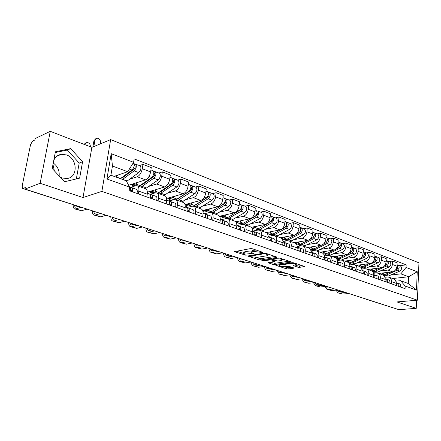 <?xml version="1.0" encoding="UTF-8"?>
<svg xmlns="http://www.w3.org/2000/svg" width="441" height="441" viewBox="0 0 441 441"><rect width="100%" height="100%" fill="white"/><g stroke="black" fill="none" stroke-linecap="round" stroke-linejoin="round"><path stroke-width="0.66" d="M262.577 252.55L262.544 252.219L252.362 248.774L250.488 248.603L234.347 251.657L246.155 255.317L243.542 253.889L244.535 253.095L245.841 252.869L254.27 253.95L251.684 252.506L252.721 251.69L254.055 251.458L262.577 252.55M53.747 160.48C55.224 156.957 57.765 154.901 61.365 154.322L66.442 154.923C77.787 158.512 78.178 177.74 66.85 178.528L62.142 177.988L60.268 177.161M54.375 170.843L52.97 164.532M297.813 267.207L299.566 267.367L304.494 266.485L293.943 262.847L292.157 262.682L275.846 265.284L286.402 268.823L288.122 268.977L293.469 268.227L293.822 267.996L293.497 267.819L289.153 266.375L284.748 266.601C282.201 266.755 280.349 266.447 279.175 265.675L280.09 265.063L290.608 263.509C293.193 263.343 295.073 263.652 296.247 264.435L293.138 265.57L297.813 267.207L297.923 265.984L302.498 265.741M83.007 197.54L91.882 147.355L50.263 131.341L40.131 183.285L83.007 197.54L101.877 191.388L417.418 300.205L396.944 301.931L416.243 308.347L398.846 309.659L24.999 189.079L25.297 187.574L23.026 188.45L85.945 208.736M40.131 183.285L24.999 189.079M276.639 257.439L276.992 257.186L276.634 256.987L265.68 253.283L263.839 253.112L247.633 256.017L258.928 259.81L260.708 259.97L276.639 257.439L276.683 257.004M261.822 260.609L278.238 257.979L280.052 258.145L290.636 261.728L290.613 262.163L290.972 261.915L290.636 261.728M290.613 262.163L274.638 264.55L272.891 264.391L268.051 262.726L275.107 261.27L271.739 260.074L269.947 259.909L263.305 260.951L261.811 260.697M53.262 162.999C57.666 166.323 59.623 170.639 59.138 175.953M50.263 131.341L35.137 138.562L34.85 140.006L32.573 141.087L30.534 144.648L22.171 186.036L22.524 188.445L23.026 188.45M91.882 147.355L110.658 139.615L418.95 262.836L417.418 300.205M416.243 308.347L416.58 300.271M396.266 308.827L365.947 299.163M130.503 187.397L135.795 185.716L137.427 185.815C138.706 186.631 139.169 188.417 138.81 191.168L138.38 193.941M128.656 185.281L145.53 179.851C148.055 178.66 149.747 176.02 150.601 171.94L142.283 168.754C141.407 172.872 139.709 175.535 137.195 176.747L129.665 179.244M142.283 168.754L142.961 164.361L139.577 165.54M146.825 196.934L147.239 194.189C147.581 191.455 147.107 189.68 145.817 188.858L145.321 188.682M150.601 171.94L151.263 167.58L142.961 164.361M149.957 194.409L155.359 192.811L157.018 192.932C158.33 193.753 158.821 195.517 158.495 198.218L158.099 200.942M158.931 172.993L162.354 171.874L161.726 176.191C160.888 180.237 159.201 182.839 156.665 184.002L149.047 186.35M166.202 203.819L166.588 201.118C166.896 198.433 166.395 196.68 165.072 195.854L164.57 195.672M147.349 192.177L164.664 186.978C167.216 185.837 168.897 183.263 169.713 179.25L170.331 174.967L162.354 171.874M168.909 201.074L174.151 199.63L175.838 199.762C177.172 200.589 177.695 202.331 177.398 204.993L177.028 207.667M177.53 180.149L180.986 179.096L180.397 183.34C179.603 187.309 177.927 189.85 175.364 190.964L167.679 193.186M151.869 193.842L152.018 192.86M184.812 210.429L185.17 207.777C185.457 205.137 184.922 203.4 183.577 202.573L183.065 202.391M166.599 198.456L183.059 193.831C185.628 192.734 187.298 190.22 188.081 186.278L188.649 182.061L180.986 179.096M187.067 207.513L192.215 206.179L193.924 206.333C195.286 207.16 195.837 208.885 195.567 211.498L195.22 214.128M195.413 187.034L198.897 186.036L198.351 190.209C197.59 194.112 195.925 196.592 193.345 197.662L185.6 199.756M169.493 200.914L169.724 199.26M202.706 216.785L203.042 214.177C203.295 211.581 202.739 209.866 201.366 209.04L200.848 208.847M185.016 204.563L200.749 200.418C203.329 199.371 204.993 196.906 205.743 193.037L206.272 188.891L198.897 186.036M204.437 213.736L209.602 212.485L211.327 212.656C212.711 213.483 213.279 215.186 213.036 217.755L212.716 220.34M212.623 193.654L216.134 192.711L215.627 196.818C214.899 200.655 213.24 203.081 210.649 204.106L202.854 206.085M186.537 207.309L186.791 205.429M219.921 222.898L220.23 220.335C220.461 217.777 219.883 216.084 218.488 215.258L217.964 215.065M202.656 210.5L217.777 206.757C220.373 205.754 222.027 203.345 222.738 199.541L223.229 195.462L216.134 192.711M221.139 219.734L226.338 218.554L228.08 218.736C229.48 219.568 230.075 221.25 229.855 223.78L229.557 226.321M229.199 200.038L232.727 199.145L232.258 203.18C231.564 206.95 229.915 209.326 227.313 210.307L219.475 212.182M203.103 212.507L203.246 211.377M236.492 228.785L236.778 226.261C236.993 223.747 236.393 222.077 234.981 221.244L234.447 221.051M219.563 216.266L234.177 212.865C236.784 211.9 238.427 209.547 239.11 205.804L239.568 201.791L232.727 199.145M237.236 225.516L242.462 224.403L244.215 224.601C245.637 225.428 246.249 227.093 246.05 229.579L245.775 232.082M245.168 206.184L248.718 205.335L248.283 209.315C247.616 213.02 245.979 215.346 243.366 216.288L235.5 218.058M252.461 234.458L252.726 231.972C252.914 229.496 252.296 227.848 250.868 227.016L250.328 226.817M235.781 221.867L249.986 218.753C252.599 217.826 254.231 215.522 254.887 211.84L255.311 207.893L248.718 205.335M252.776 231.095L258.007 230.042L259.777 230.252C261.21 231.078 261.844 232.721 261.662 235.174L261.408 237.633M260.576 212.115L264.137 211.311L263.729 215.225C263.095 218.874 261.469 221.15 258.85 222.055L250.957 223.73M267.852 239.926L268.1 237.479C268.271 235.042 267.632 233.41 266.193 232.578L265.647 232.385M251.331 227.308L265.234 224.43C267.852 223.543 269.479 221.283 270.101 217.661L270.493 213.775L264.137 211.311M268.139 236.404L273.007 235.483L274.787 235.698C276.237 236.53 276.882 238.151 276.722 240.565L276.485 242.991M275.438 217.832L279.01 217.071L278.635 220.93C278.023 224.519 276.408 226.746 273.789 227.617L265.873 229.199M282.703 245.196L282.935 242.793C283.083 240.395 282.433 238.779 280.978 237.947L280.432 237.749L294.164 235.207C296.787 234.38 298.386 232.214 298.959 228.708L299.296 224.932L293.37 222.639L293.022 226.431C292.438 229.965 290.834 232.153 288.21 232.991L280.283 234.485M266.221 232.594L279.952 229.915C282.576 229.055 284.186 226.845 284.781 223.278L285.145 219.453L279.01 217.071M282.951 241.547L287.488 240.731L289.274 240.962C290.735 241.795 291.396 243.393 291.253 245.769L291.038 248.156M289.792 223.361L293.37 222.639M297.041 250.29L297.251 247.919C297.383 245.56 296.716 243.961 295.255 243.134L294.704 242.936M297.245 246.519L301.479 245.808L303.265 246.045C304.737 246.872 305.415 248.459 305.288 250.797L305.084 253.145M303.662 228.697L307.245 228.014L306.925 231.751C306.363 235.229 304.77 237.374 302.146 238.179L294.208 239.595M310.888 255.207L311.081 252.875C311.197 250.549 310.519 248.972 309.047 248.145L308.496 247.941M294.125 242.726L307.895 240.323C310.525 239.529 312.112 237.401 312.663 233.945L312.972 230.23L307.245 228.014M311.048 251.337L314.995 250.709L316.792 250.957C318.27 251.783 318.959 253.349 318.849 255.659L318.661 257.968M317.068 233.857L320.651 233.206L320.353 236.894C319.819 240.317 318.237 242.418 315.613 243.195L307.675 244.535M300.734 245.709L297.217 246.304M324.273 259.964L324.449 257.66C324.554 255.372 323.859 253.812 322.377 252.985L321.825 252.787M307.394 247.544L321.175 245.268C323.799 244.501 325.375 242.418 325.905 239.016L326.191 235.356L320.651 233.206M324.383 256.006L328.071 255.449L329.874 255.708C331.356 256.53 332.056 258.079 331.963 260.35L331.792 262.632M330.039 238.846L333.622 238.234L333.346 241.861C332.834 245.235 331.263 247.296 328.639 248.046L320.706 249.319M313.755 250.427L310.966 250.879M337.211 264.556L337.376 262.29C337.464 260.036 336.764 258.492 335.276 257.671L334.719 257.467M320.238 252.208L334.024 250.053C336.643 249.314 338.208 247.269 338.716 243.917L338.98 240.306L333.622 238.234M337.271 260.532L340.722 260.041L342.525 260.3C344.019 261.127 344.724 262.654 344.642 264.898L344.487 267.141M342.585 243.68L346.168 243.096L345.92 246.673C345.424 249.997 343.864 252.02 341.246 252.743L333.313 253.944M326.362 254.997L324.218 255.322M349.735 269.004L349.884 266.772C349.961 264.545 349.25 263.023 347.756 262.202L347.199 261.998M332.679 256.728L346.455 254.683C349.079 253.972 350.628 251.965 351.113 248.663L351.356 245.102L346.168 243.096M349.746 264.92L352.971 264.484L354.773 264.754C356.273 265.57 356.99 267.086 356.923 269.291L356.775 271.507M354.74 248.355L358.318 247.803L358.086 251.331C357.612 254.606 356.069 256.59 353.45 257.285L345.529 258.426M338.578 259.429L337.012 259.65M361.857 273.31L361.995 271.11C362.061 268.916 361.339 267.411 359.839 266.59L359.283 266.392M344.73 261.105L358.5 259.165C361.113 258.481 362.656 256.508 363.125 253.255L363.345 249.749L358.318 247.803M361.818 269.17L364.834 268.784L366.642 269.06C368.141 269.875 368.863 271.375 368.808 273.552L368.676 275.735M366.515 252.886L370.087 252.362L369.878 255.841C369.42 259.065 367.888 261.017 365.275 261.689L357.37 262.77M350.413 263.718L349.371 263.861M373.599 277.483L373.725 275.311C373.775 273.15 373.053 271.656 371.548 270.846L370.991 270.642M356.416 265.35L370.17 263.514C372.777 262.847 374.304 260.912 374.756 257.709L374.955 254.248L370.087 252.362M373.51 273.299L376.333 272.957L378.141 273.238C379.64 274.048 380.374 275.531 380.329 277.676L380.208 279.831M377.926 257.279L381.493 256.783L381.305 260.212C380.864 263.393 379.343 265.311 376.735 265.956L368.841 266.981M361.896 267.88L361.306 267.957M384.982 281.523L385.098 279.385C385.136 277.251 384.403 275.774 382.898 274.964L382.336 274.76M367.75 269.462L381.482 267.726C384.083 267.086 385.599 265.184 386.029 262.02L386.217 258.608L381.493 256.783M384.839 277.301L387.485 276.998L389.287 277.284C390.792 278.095 391.525 279.561 391.498 281.678L391.387 283.8M388.995 261.541L392.556 261.066L392.38 264.451C391.955 267.588 390.445 269.468 387.848 270.096L379.971 271.066M396.012 285.443L396.117 283.331C396.145 281.226 395.406 279.77 393.901 278.96L393.344 278.756M378.747 273.459L392.451 271.81C395.042 271.193 396.553 269.324 396.966 266.204L397.132 262.842L392.556 261.066M114.131 176.389L127.692 171.709L112.444 166.009L110.906 175.215L126.236 180.799L129.66 187.133L129.103 190.644L405.075 288.662L405.196 286.038L400.522 280.68L408.283 283.508L408.587 276.75L400.847 273.855L390.776 275.03M129.66 187.133L106.926 178.974L111.187 153.677L133.601 162.321L127.692 171.709M400.847 273.855L406.051 267.439L406.167 264.859L134.147 158.892L133.601 162.321M406.051 267.439L417.252 271.761L416.491 290.095L405.196 286.038M101.877 191.388L110.658 139.615M82.588 161.742L70.698 148.611L55.412 151.765L52.209 168.517L64.557 181.758L79.645 178.131L82.588 161.742L79.204 163.071L67.357 150.039L55.268 152.536M392.711 278.53L408.587 276.75L417.252 271.761M395.82 281.193L400.522 280.68M399.733 265.669L406.167 264.859M106.926 178.974L110.906 175.215M111.187 153.677L112.444 166.009M408.283 283.508L416.491 290.095M76.337 178.925L79.204 163.071M67.357 150.039L70.698 148.611M256.166 250.058L254.192 250.168L254.055 251.458M251.734 252.048L251.822 251.227L252.858 250.4L254.192 250.168M251.695 252.081L245.984 251.596L245.841 252.869M243.592 253.437L243.68 252.621L244.678 251.822L245.984 251.596M236.404 251.1L243.564 253.459M255.615 257.428L260.835 258.724L275.041 256.447M249.705 255.482L250.053 255.598M265.449 253.84L264.165 253.724L249.986 256.221L251.607 256.811L257.362 257.335L266.91 255.774L267.996 254.959L265.449 253.84L265.515 253.228M288.998 261.171L274.76 263.321L274.638 264.55M270.146 262.219L274.76 263.321M272.676 259.093L272.191 258.933M281.518 260.471L282.461 259.81C281.231 258.994 279.313 258.674 276.689 258.85L272.957 259.435L272.621 259.683L272.979 259.876L277.78 261.05L281.518 260.471M295.244 265.08L297.923 265.984M283.651 266.673L288.232 267.77L291.821 267.263M277.951 264.793L279.219 265.212M92.853 146.952L93.966 140.662L95.895 138.612M100.267 143.898L100.52 142.449C100.509 139.775 99.302 138.358 96.899 138.193L94.936 140.255L93.823 146.55M120.79 178.335L122.725 177.618L134.13 169.146C135.216 167.894 135.448 166.797 134.836 165.866L134.389 165.844L134.687 163.98L139.946 165.684M121.639 177.706L122.256 177.927M122.526 179.448L134.141 170.854C136.407 168.247 136.897 165.97 135.619 164.019M126.578 181.433L138.744 172.585C141.004 170 141.489 167.729 140.199 165.783M120.349 178.655L131.958 170.028L133.805 169.388M134.152 165.755L135.056 166.103M115.707 176.968L118.48 174.89M129.367 169.052L131.958 170.028C134.218 167.415 134.709 165.132 133.436 163.181L133.188 163.082M133.904 163.677L134.687 163.98M84.044 144.339L85.78 142.906M90.333 146.759L90.35 146.666C90.344 144.036 89.148 142.647 86.761 142.498L84.793 144.626M129.483 186.797L129.615 186.857C130.514 187.53 130.657 188.908 130.062 190.981M74.182 205.098L75.179 207.105L78.36 206.449M131.087 189.542L131.308 191.427M130.916 189.481L130.404 189.398M131.457 190.495L130.249 190.308M130.089 187.337L131.826 187.651C132.724 188.324 132.873 189.696 132.278 191.769M136.203 189.222L136.467 189.321C137.371 189.994 137.526 191.361 136.936 193.423M81.012 207.303L75.802 208.913L74.546 208.858C73.548 208.295 73.09 206.939 73.178 204.778M87.059 209.095L81.568 210.754L74.942 208.984M133.64 185.148L132.002 185.672L133.562 186.234L135.205 185.716M132.002 185.672L132.173 184.586M140.481 185.446L142.245 184.762L153.727 176.571C154.813 175.353 155.039 174.283 154.4 173.352L153.948 173.33L154.223 171.494L159.311 173.137M141.274 184.884L141.765 185.06M140.988 187.105L153.766 178.258C156.031 175.722 156.5 173.484 155.171 171.543M145.381 188.704L158.181 179.922C160.447 177.403 160.91 175.176 159.57 173.241M152.189 177.001L153.87 176.455M153.843 173.285L154.631 173.589M138.898 186.35L151.665 177.464C153.931 174.923 154.4 172.679 153.077 170.739L152.818 170.639M131.765 184.277L132.294 184.658L135.712 184.04L138.298 182.177M153.556 171.235L154.223 171.494M152.106 191.841L150.447 192.337L151.958 192.882L153.617 192.386M150.447 192.337L150.618 191.196M159.427 192.265L161.004 191.631L172.552 183.71C173.638 182.524 173.853 181.471 173.197 180.545L172.751 180.512L173.434 180.782M160.138 191.78L160.524 191.918M159.758 193.924L172.613 185.369C174.879 182.899 175.325 180.7 173.958 178.776L172.437 178.495M163.986 195.462L176.858 186.967C179.123 184.514 179.564 182.326 178.186 180.402L177.921 180.303M171.428 183.809L172.933 183.351M157.746 193.197L170.595 184.603C172.861 182.127 173.307 179.928 171.946 177.999L171.681 177.899M150.739 191.162L151.28 191.537L154.747 190.975L157.343 189.178M172.773 180.275L172.993 178.71M169.857 198.296L168.214 198.753L169.664 199.277L171.345 198.814M168.214 198.753L168.324 197.97M177.679 198.814L190.655 190.567C191.741 189.415 191.945 188.379 191.267 187.464L190.936 187.397M178.285 198.411L178.566 198.516M177.811 200.484L190.733 192.204C192.998 189.801 193.423 187.64 192.017 185.727L190.584 185.474M181.885 201.961L194.817 193.742C197.077 191.355 197.502 189.206 196.085 187.293L195.815 187.188M189.839 190.407L191.179 190.027M170.149 198.378L173.809 199.723M175.876 199.779L188.792 191.471C191.058 189.062 191.488 186.896 190.082 184.983L189.812 184.878M168.991 197.783L169.542 198.158L173.048 197.645L175.656 195.909M190.92 186.526L191.041 185.65M149.245 193.908L149.516 194.007C150.436 194.679 150.607 196.036 150.023 198.075M93.371 211.129L94.435 213.284L97.924 212.601M150.91 196.62L151.164 198.478M150.739 196.554L150.353 196.493M151.302 197.513L150.227 197.336M149.984 194.453L151.638 194.768C152.558 195.446 152.729 196.796 152.151 198.83M155.822 196.273L156.097 196.372C157.024 197.044 157.2 198.395 156.627 200.418M100.647 213.477L95.096 215.07L93.812 215.004C92.759 214.414 92.274 213.02 92.362 210.804M106.226 215.274L100.653 216.845L94.22 215.131M168.352 200.771L168.627 200.87C169.57 201.548 169.757 202.882 169.195 204.883M111.871 217.099L112.984 219.232L116.534 218.598M169.95 203.417L170.232 205.247M170.353 204.249L169.405 204.089M169.09 201.289L170.661 201.603C171.604 202.281 171.797 203.615 171.235 205.605M174.669 203.042L174.945 203.141C175.893 203.819 176.091 205.148 175.535 207.132M119.318 219.497L113.684 221.007L112.378 220.919C111.292 220.329 110.785 218.945 110.845 216.768M124.687 221.233L119.037 222.711L112.791 221.051M186.708 207.369L186.99 207.468C187.949 208.146 188.158 209.464 187.612 211.421M129.709 222.848L130.872 224.971L134.466 224.386M188.246 209.949L188.55 211.757M188.66 210.732L187.827 210.583M187.447 207.86L188.946 208.169C189.911 208.847 190.121 210.164 189.575 212.121M192.783 209.547L193.064 209.651C194.034 210.329 194.244 211.641 193.704 213.587M137.305 225.301L131.605 226.724L130.271 226.624C129.163 226.035 128.629 224.662 128.662 222.512M142.487 226.972L136.765 228.372L130.701 226.762M187.045 204.492L185.336 204.938L186.73 205.445L188.423 205.004M185.336 204.938L185.402 204.459M195.275 205.104L208.069 197.171C209.15 196.047 209.348 195.027 208.654 194.112L208.422 194.046M195.198 206.796L208.163 198.781C210.423 196.438 210.837 194.316 209.392 192.414L208.047 192.188M199.117 208.218L212.093 200.264C214.354 197.932 214.756 195.821 213.306 193.919L213.031 193.814M207.513 196.796L208.698 196.477M187.739 204.756L191.984 206.239M193.307 206.123L206.294 198.075C208.56 195.727 208.968 193.599 207.529 191.697L207.253 191.592M186.565 204.155L187.122 204.53L190.666 204.062L193.274 202.386M208.334 192.888L208.406 192.326M202.926 211.294L204.894 210.974M212.275 211.134L224.833 203.527C225.919 202.43 226.101 201.427 225.395 200.523L225.252 200.468M211.939 212.876L224.949 205.115C227.203 202.827 227.595 200.743 226.117 198.852L224.855 198.654M215.721 214.249L228.73 206.542C230.99 204.271 231.376 202.187 229.893 200.302L229.618 200.197M224.491 202.97L225.538 202.711M204.685 210.897L207.876 212.055L211.46 211.641L223.152 204.431C225.406 202.143 225.798 200.054 224.326 198.163L224.05 198.053M203.488 210.296L204.056 210.671L207.634 210.247L210.247 208.621M203.692 210.451L202.733 210.688M225.081 199.117L225.125 198.759M204.365 213.709L204.652 213.813C205.627 214.486 205.853 215.787 205.319 217.711M146.925 228.405L148.126 230.505L151.765 229.965M205.842 216.228L206.173 218.014M206.267 216.972L205.539 216.834M205.098 214.183L206.531 214.486C207.513 215.164 207.739 216.465 207.209 218.383M210.208 215.809L210.495 215.914C211.482 216.586 211.708 217.882 211.184 219.794M154.653 230.897L148.887 232.242L147.542 232.131C146.406 231.536 145.85 230.18 145.855 228.058M159.653 232.506L153.87 233.835L147.972 232.269M221.36 219.816L221.647 219.916C222.639 220.594 222.881 221.878 222.363 223.763M163.545 233.763L164.785 235.847L168.462 235.351M222.6 222.214L223.129 224.039M223.212 222.975L222.584 222.859M222.088 220.263L223.46 220.572C224.458 221.244 224.695 222.529 224.182 224.414M226.988 221.834L227.275 221.939C228.278 222.617 228.521 223.89 228.008 225.77M171.395 236.293L165.573 237.567L164.206 237.445C163.054 236.85 162.475 235.505 162.459 233.416M176.218 237.853L170.386 239.105L164.647 237.589M228.758 216.9L240.99 209.646C242.07 208.576 242.247 207.59 241.525 206.691L241.464 206.664M225.29 218.234L225.985 218.637M234.981 221.244L228.08 218.736L241.117 211.211C243.371 208.984 243.741 206.934 242.241 205.054L241.045 204.878M231.729 220.065L244.766 212.59C247.015 210.374 247.384 208.328 245.874 206.454L245.593 206.349M240.825 208.946L241.751 208.725M221.013 216.818L224.067 217.92L227.672 217.545L239.386 210.561C241.635 208.323 242.01 206.267 240.51 204.392L240.229 204.282M219.805 216.211L220.379 216.586L223.984 216.206L226.597 214.629M219.899 216.939L220.754 216.74M255.345 216.255L256.563 215.55C257.632 214.524 257.809 213.554 257.092 212.656M240.874 223.896L242.192 224.458M243.653 224.397L256.706 217.093C258.955 214.921 259.308 212.898 257.781 211.035L256.656 210.881M247.175 225.676L260.223 218.422C262.467 216.255 262.825 214.249 261.287 212.386L261.006 212.281M256.557 214.723L257.368 214.541M236.767 222.523L239.684 223.581L243.311 223.245L255.036 216.465C257.279 214.282 257.643 212.259 256.116 210.396L255.835 210.285M236.084 222.27L239.75 221.95L242.368 220.423M270.697 221.746L271.59 221.244C272.615 220.307 272.808 219.375 272.169 218.438M255.923 229.364L260.014 229.331L271.744 222.771C273.982 220.643 274.33 218.659 272.775 216.807L271.717 216.674M262.086 231.09L275.14 224.05C277.378 221.939 277.72 219.954 276.16 218.113L275.879 218.003M271.717 220.313L272.428 220.164M257.583 226.018L254.964 227.495L251.993 228.041L254.76 229.044L258.404 228.747L270.135 222.159C272.373 220.031 272.72 218.041 271.165 216.189L270.884 216.079M285.421 227.115L286.093 226.746C287.08 225.891 287.289 224.987 286.722 224.039M270.454 234.645L274.539 234.623L286.264 228.245C288.497 226.172 288.822 224.215 287.251 222.38L286.242 222.253M276.496 236.321L289.544 229.485C291.771 227.418 292.096 225.472 290.52 223.637L290.233 223.526M286.341 225.72L286.959 225.599M267.329 233.603L269.319 234.325L272.979 234.055L284.704 227.661C286.937 225.577 287.267 223.62 285.696 221.784L285.415 221.674M267.218 233.449L269.66 232.848L272.273 231.415M299.604 232.324L300.922 231.045L300.779 229.452M284.5 239.744L288.574 239.739L300.288 233.537C302.509 231.508 302.824 229.585 301.236 227.76L300.26 227.622M290.421 241.376L303.458 234.733C305.679 232.716 305.988 230.797 304.395 228.978L304.108 228.868M300.453 230.957L300.988 230.852M282.13 238.967L283.398 239.424L287.063 239.187L298.783 232.969C301.005 230.935 301.324 229.006 299.737 227.187L299.445 227.076M281.838 238.603L286.463 236.63M313.297 237.374L314.361 234.695M298.088 244.678L302.14 244.683L313.843 238.653C316.054 236.668 316.357 234.772 314.753 232.964L313.81 232.815M303.882 246.271L316.908 239.81C319.119 237.831 319.416 235.946 317.807 234.138L317.52 234.028M314.091 236.023L314.543 235.941M296.418 244.143L300.685 244.149L308.253 240.24M295.889 243.559L300.183 241.668M309.803 239.435L312.388 238.101C314.604 236.111 314.907 234.215 313.303 232.407L313.011 232.297M326.522 242.269L327.492 239.772M311.236 249.452L315.271 249.468L326.952 243.597C329.151 241.657 329.444 239.788 327.823 237.997L326.913 237.837M312.25 249.887L314.648 250.764M316.914 251.001L329.912 244.716C332.117 242.782 332.404 240.924 330.778 239.132L330.491 239.022M327.266 240.929L327.646 240.869M310.221 249.154L313.86 248.95L321.175 245.268L315.613 243.195M309.395 248.344L313.452 246.541M323.413 244.138L325.546 243.068C327.746 241.117 328.038 239.248 326.423 237.456L326.131 237.346M339.305 247.015L340.198 244.689M323.959 254.071L327.977 254.099L339.636 248.382C341.825 246.48 342.106 244.639 340.474 242.864L339.587 242.699M324.956 254.49L327.724 255.504M329.559 255.576L342.503 249.463C344.691 247.572 344.972 245.742 343.335 243.967L343.043 243.851M340.011 245.687L340.325 245.637M323.562 253.988L326.616 253.597L333.743 250.097M316.792 250.957L322.377 252.985L326.296 251.26M336.477 248.752L338.275 247.87C340.463 245.962 340.744 244.121 339.112 242.341L338.837 242.236L339.112 242.341M237.727 225.693L238.019 225.798C239.028 226.476 239.276 227.738 238.774 229.596M179.597 238.939L180.871 241.006L184.586 240.549M239.099 228.102L239.463 229.838M239.529 228.763L238.994 228.659M238.449 226.128L239.766 226.426C240.775 227.098 241.029 228.366 240.527 230.219M243.151 227.644L243.443 227.749C244.452 228.421 244.711 229.684 244.215 231.525M187.557 241.508L181.692 242.71L180.308 242.583C179.14 241.982 178.533 240.648 178.5 238.587M192.215 243.013L186.339 244.198L180.755 242.721M253.498 231.36L253.796 231.464C254.815 232.142 255.08 233.388 254.589 235.213M195.12 243.945L196.421 245.995L200.164 245.576M254.843 233.73L255.207 235.433M255.256 234.342L254.804 234.254M254.214 231.779L255.477 232.071C256.502 232.743 256.767 233.995 256.282 235.814M258.729 233.239L259.027 233.344C260.052 234.017 260.317 235.262 259.832 237.076M203.174 246.547L197.265 247.682L195.87 247.544C194.679 246.938 194.062 245.62 194.007 243.586M207.678 247.996L201.757 249.115L196.317 247.688M199.597 245.389L199.657 245.676M268.712 236.828L269.01 236.933C270.041 237.605 270.322 238.835 269.842 240.632M210.131 248.79L211.465 250.819L215.23 250.433M270.085 239.193L270.394 240.825M270.427 239.728L270.057 239.656M269.423 237.23L270.636 237.517C271.667 238.19 271.948 239.419 271.474 241.21M273.762 238.636L274.059 238.746C275.096 239.419 275.371 240.643 274.903 242.429M218.267 251.414L212.325 252.489L210.919 252.34C209.718 251.739 209.078 250.433 209.006 248.426M222.622 252.82L216.674 253.878L211.371 252.489M214.464 250.185L214.547 250.56M283.398 242.098L283.695 242.208C284.737 242.875 285.024 244.094 284.561 245.858M224.656 253.476L226.013 255.488L229.805 255.135M284.792 244.474L285.046 246.028M285.068 244.926L284.77 244.865M284.098 242.489L285.266 242.77C286.308 243.443 286.595 244.656 286.132 246.414M288.271 243.851L288.568 243.956C289.616 244.628 289.902 245.841 289.445 247.594M232.87 256.122L226.9 257.142L225.478 256.982C224.265 256.381 223.609 255.085 223.521 253.106M237.082 257.483L231.106 258.487L225.935 257.131M228.851 254.826L228.967 255.278M297.576 247.192L297.879 247.302C298.926 247.969 299.224 249.171 298.772 250.907M238.719 258.013L240.102 260.008L243.912 259.683M298.992 249.584L299.196 251.056M298.27 247.572L299.395 247.848C300.442 248.515 300.74 249.711 300.288 251.442M302.283 248.884L302.587 248.994C303.634 249.661 303.937 250.857 303.491 252.583M246.999 260.681L241.006 261.645L239.573 261.48C238.349 260.874 237.682 259.595 237.572 257.638M251.078 261.998L245.08 262.946L240.036 261.629M242.782 259.319L242.93 259.843M311.28 252.114L311.583 252.224C312.636 252.891 312.945 254.077 312.498 255.78M252.346 262.406L253.746 264.385L257.572 264.087M312.713 254.529L312.873 255.912M311.963 252.478L313.044 252.748C314.102 253.415 314.411 254.6 313.97 256.304M315.828 253.751L316.131 253.856C317.189 254.523 317.498 255.703 317.062 257.401M260.681 265.096L254.666 266.006L253.228 265.835C251.993 265.228 251.315 263.961 251.188 262.031M264.633 266.37L258.613 267.268L253.696 265.984M256.282 263.674L256.458 264.258M324.526 256.871L324.83 256.982C325.888 257.643 326.202 258.817 325.772 260.493M265.548 266.662L266.97 268.624L270.807 268.36M325.976 259.319L326.092 260.609M325.199 257.224L326.246 257.494C327.305 258.156 327.624 259.325 327.194 261M328.925 258.454L329.229 258.564C330.292 259.225 330.612 260.394 330.182 262.059M273.938 269.368L267.908 270.234L266.463 270.052C265.245 269.468 264.556 268.249 264.391 266.403M277.769 270.603L271.733 271.452L266.932 270.201M269.363 267.896L269.572 268.536M337.641 261.585L337.641 261.585C338.71 262.246 339.03 263.404 338.611 265.058M278.354 270.791L279.792 272.736L283.64 272.499M338.804 263.961L338.881 265.151M338.004 261.822L339.013 262.081C340.083 262.737 340.402 263.894 339.983 265.543M341.599 263.007L341.902 263.117C342.971 263.773 343.296 264.925 342.877 266.568M286.788 273.514L280.741 274.33L279.291 274.142L277.207 270.686M290.498 274.71L284.451 275.515L279.765 274.296M282.053 271.987L282.295 272.681M351.675 251.618L352.497 249.463M336.439 258.63L340.287 258.58L351.912 253.018C354.095 251.155 354.366 249.341 352.717 247.577L351.863 247.407M337.266 258.95L340.584 260.058M341.654 260.036L354.691 254.066C356.868 252.213 357.138 250.405 355.49 248.641L355.198 248.531M336.384 258.558L338.964 258.101L345.92 254.76M334.829 257.505L338.732 255.83M349.085 253.244L350.595 252.517C352.778 250.653 353.048 248.834 351.405 247.07L351.229 246.999M350.049 266.044L350.049 266.044C351.119 266.7 351.444 267.841 351.036 269.468M290.773 274.798L292.234 276.728L296.082 276.513M351.218 268.464L351.257 269.545M350.397 266.265L351.372 266.518C352.447 267.174 352.772 268.315 352.365 269.942M353.864 267.411L354.173 267.522C355.242 268.178 355.573 269.319 355.165 270.934M299.246 277.532L293.193 278.304L291.738 278.111L289.638 274.826M302.846 278.695L296.793 279.451L292.212 278.265M294.368 275.956L294.638 276.7M363.649 256.078L364.409 254.099M348.969 263.211L352.216 262.93L363.808 257.505C365.975 255.681 366.234 253.895 364.58 252.142L363.748 251.971M349.195 263.277L351.229 264.01L354.917 263.911L366.499 258.52C368.665 256.701 368.924 254.92 367.265 253.178L366.973 253.062M348.737 262.935L350.931 262.461L357.723 259.275M346.885 261.888L350.777 260.251M361.256 257.616L362.53 257.02C364.701 255.19 364.961 253.404 363.307 251.651L363.307 251.651M362.055 270.355L362.055 270.355C363.13 271.011 363.467 272.141 363.064 273.74M302.829 278.695L304.301 280.597L308.16 280.404M363.241 272.836L363.246 273.806M362.397 270.57L363.345 270.818C364.415 271.474 364.751 272.599 364.354 274.197M365.749 271.684L366.052 271.794C367.127 272.444 367.463 273.569 367.066 275.162M311.335 281.43L305.271 282.157L303.816 281.964L301.71 278.833M314.83 282.56L308.766 283.276L304.29 282.113M306.319 279.815L306.622 280.597M375.263 260.388L375.947 258.597M361.003 267.522L363.781 267.141L375.335 261.849C377.49 260.063 377.739 258.305 376.079 256.568L375.269 256.392M361.041 267.571L362.711 268.172L366.399 268.095L377.943 262.836C380.098 261.055 380.346 259.302 378.681 257.572L378.389 257.456M360.65 267.147L362.535 266.689L369.167 263.646M358.572 266.132L362.452 264.539M373.031 261.871L374.095 261.386C376.25 259.6 376.504 257.836 374.85 256.094M373.725 274.55C374.778 275.212 375.109 276.325 374.718 277.88M314.571 282.587L316.021 284.357L319.885 284.186M374.883 277.086L374.861 277.929M374.029 274.743L374.944 274.986C376.019 275.636 376.36 276.75 375.969 278.321M377.264 275.818L377.568 275.928C378.643 276.579 378.984 277.687 378.599 279.258M323.066 285.217L317.002 285.906L315.541 285.702L313.435 282.72M326.456 286.308L320.398 286.986L316.021 285.856M317.922 283.557L318.259 284.373M386.525 264.556L387.132 262.979M372.612 271.65L374.993 271.226L386.509 266.066C388.653 264.313 388.89 262.577 387.226 260.857L386.437 260.681M372.755 271.816L373.852 272.213L377.535 272.152L389.039 267.026C391.184 265.278 391.421 263.547 389.75 261.833L389.458 261.717M372.154 271.215L380.269 267.88M369.905 270.245L373.775 268.701M384.431 266.006L385.307 265.614C387.413 263.927 387.683 262.202 386.118 260.444M385.092 278.651C386.084 279.329 386.393 280.415 386.018 281.893M325.976 286.363L327.404 288.006L331.268 287.863M386.162 281.22L386.118 281.926M385.302 278.784L386.184 279.026C387.264 279.671 387.611 280.768 387.226 282.323M388.427 279.831L388.73 279.936C389.811 280.586 390.158 281.683 389.778 283.227M334.454 288.888L328.396 289.539L326.93 289.335L324.83 286.49M337.751 289.952L331.693 290.591L327.409 289.489M329.195 287.19L329.559 288.045M397.462 268.58L397.429 266.353M383.824 275.614L385.875 275.19L397.347 270.157C399.48 268.437 399.711 266.728 398.041 265.019L397.275 264.837M384.105 275.928L388.345 276.088L399.805 271.083C401.933 269.374 402.164 267.665 400.489 265.962L400.196 265.851M383.257 275.167L391.04 271.981M380.908 274.241L384.756 272.736M395.478 270.03L396.183 269.716C398.245 268.122 398.532 266.436 397.043 264.666M396.112 282.626L396.972 285.785M337.067 290.024L338.468 291.556L342.332 291.429M397.093 285.261L397.038 285.807M396.227 282.709L397.087 282.94C398.168 283.585 398.521 284.671 398.146 286.198M399.254 283.717L399.557 283.828C400.637 284.473 400.99 285.553 400.615 287.08M345.524 292.46L339.465 293.072L337.999 292.863L335.91 290.145M348.726 293.491L342.668 294.097L338.479 293.017M340.154 290.729L340.551 291.611M386.029 262.02L381.305 260.212M374.756 257.709L369.878 255.841M363.125 253.255L358.086 251.331M351.113 248.663L345.92 246.673M338.716 243.917L333.346 241.861M325.905 239.016L320.353 236.894M312.663 233.945L306.925 231.751M298.959 228.708L293.022 226.431M284.781 223.278L278.635 220.93M270.101 217.661L263.729 215.225M254.887 211.84L248.283 209.315M239.11 205.804L232.258 203.18M222.738 199.541L215.627 196.818M205.743 193.037L198.351 190.209M188.081 186.278L180.397 183.34M169.713 179.25L161.726 176.191M396.966 266.204L392.38 264.451M392.451 271.81L387.848 270.096M381.482 267.726L376.735 265.956M385.098 279.385L380.329 277.676M370.17 263.514L365.275 261.689M373.725 275.311L368.808 273.552M358.5 259.165L353.45 257.285M361.995 271.11L356.923 269.291M346.455 254.683L341.246 252.743M349.884 266.772L344.642 264.898M334.024 250.053L328.639 248.046M337.376 262.29L331.963 260.35M324.449 257.66L318.849 255.659M307.895 240.323L302.146 238.179M311.081 252.875L305.288 250.797M294.164 235.207L288.21 232.991M297.251 247.919L291.253 245.769M279.952 229.915L273.789 227.617M282.935 242.793L276.722 240.565M265.234 224.43L258.85 222.055M268.1 237.479L261.662 235.174M249.986 218.753L243.366 216.288M252.726 231.972L246.05 229.579M234.177 212.865L227.313 210.307M236.778 226.261L229.855 223.78M217.777 206.757L210.649 204.106M220.23 220.335L213.036 217.755M200.749 200.418L193.345 197.662M203.042 214.177L195.567 211.498M183.059 193.831L175.364 190.964M185.17 207.777L177.398 204.993M164.664 186.978L156.665 184.002M166.588 201.118L158.495 198.218M145.53 179.851L137.195 176.747M147.239 194.189L138.81 191.168M396.117 283.331L391.498 281.678M85.741 208.67L22.684 188.5M366.383 299.185L396.25 308.827M366.25 299.141L365.225 298.811M260.041 251.37L259.975 251.993M252.858 250.4L252.721 251.69M253.057 253.233L252.996 253.834M251.778 252.61L251.69 253.399M244.678 251.822L244.535 253.095M244.959 254.622L244.893 255.201M234.81 251.381L234.755 251.877M261.348 251.811L261.281 252.434M260.835 258.724L260.708 259.97M259.06 258.564L258.928 259.81M248.068 255.758L248.018 256.227M264.231 253.079L264.165 253.724M250.279 255.383L250.207 256.05M266.871 253.685L266.811 254.297M273.012 263.161L272.891 264.391M268.448 262.478L268.409 262.919M274.809 260.488L274.754 261.078M271.843 258.988L271.739 260.074M270.013 259.275L269.947 259.909M263.371 260.322L263.305 260.951M276.755 258.211L276.689 258.85M273.023 258.801L272.957 259.435M293.508 265.333L293.469 265.752M290.663 262.902L290.608 263.509M280.145 264.468L280.09 265.063M293.508 267.819L293.469 268.227M288.232 267.77L288.122 268.977M286.512 267.615L286.402 268.823M276.231 265.047L276.187 265.471M304.158 266.303L304.119 266.728M299.671 266.144L299.566 267.367M94.936 140.255L93.966 140.662M122.725 179.311L127.306 180.975M134.141 170.854L138.744 172.585M115.906 176.824L120.547 178.517M81.568 210.754L75.802 208.913M142.267 186.427L146.666 188.031M153.766 178.258L158.181 179.922M135.712 184.04L140.172 185.667M149.019 176.466L151.665 177.464M161.048 193.274L165.276 194.812M172.613 185.369L176.858 186.967M154.747 190.975L159.036 192.541M168.164 183.688L170.595 184.603M190.925 187.475L191.51 187.695M179.112 199.856L183.18 201.339M190.733 192.204L194.817 193.742M173.048 197.645L177.177 199.15M186.565 190.628L188.792 191.471M100.653 216.845L95.096 215.07M119.037 222.711L113.684 221.007M136.765 228.372L131.605 226.724M208.411 194.161L208.902 194.349M196.499 206.19L200.423 207.617M208.163 198.781L212.093 200.264M190.666 204.062L194.635 205.512M204.255 197.303L206.294 198.075M225.241 200.6L225.643 200.754M213.251 212.292L217.033 213.67M224.949 205.115L228.73 206.542M207.634 210.247L211.46 211.641M221.283 203.731L223.152 204.431M153.87 233.835L148.887 232.242M170.386 239.105L165.573 237.567M241.459 206.801L241.778 206.923M229.403 218.179L233.046 219.508M241.117 211.211L244.766 212.59M223.984 216.206L227.672 217.545M237.682 209.916L239.386 210.561M244.981 223.852L248.498 225.136M256.706 217.093L260.223 218.422M239.75 221.95L243.311 223.245M253.487 215.881L255.036 216.465M260.014 229.331L263.409 230.571M271.744 222.771L275.14 224.05M254.964 227.495L258.404 228.747M268.729 221.63L270.135 222.159M274.539 234.623L277.819 235.819M286.264 228.245L289.544 229.485M269.66 232.848L272.979 234.055M283.436 227.181L284.704 227.661M288.574 239.739L291.744 240.891M300.288 233.537L303.458 234.733M283.855 238.019L287.063 239.187M297.642 232.539L298.783 232.969M302.14 244.683L305.211 245.802M313.843 238.653L316.908 239.81M297.581 243.019L300.685 244.149M311.363 237.716L312.388 238.101M315.271 249.468L318.242 250.549M326.952 243.597L329.912 244.716M310.861 247.859L313.86 248.95M324.631 242.721L325.546 243.068M327.977 254.099L330.855 255.146M339.636 248.382L342.503 249.463M323.705 252.539L326.616 253.597M337.464 247.566L338.275 247.87M186.339 244.198L181.692 242.71M201.757 249.115L197.265 247.682M216.674 253.878L212.325 252.489M231.106 258.487L226.9 257.142M245.08 262.946L241.006 261.645M258.613 267.268L254.666 266.006M271.733 271.452L267.908 270.234M284.451 275.515L280.741 274.33M340.287 258.58L343.076 259.595M351.912 253.018L354.691 254.066M336.152 257.075L338.964 258.101M349.884 252.252L350.595 252.517M296.793 279.451L293.193 278.304M352.216 262.93L354.917 263.911M363.808 257.505L366.499 258.52M348.203 261.463L350.931 262.461M361.912 256.789L362.53 257.02M308.766 283.276L305.271 282.157M363.781 267.141L366.399 268.095M375.335 261.849L377.943 262.836M359.889 265.725L362.535 266.689M373.566 261.188L374.095 261.386M320.398 286.986L317.002 285.906M374.993 271.226L377.535 272.152M386.509 266.066L389.039 267.026M371.223 269.853L373.786 270.785M384.861 265.449L385.307 265.614M331.693 290.591L328.396 289.539M385.875 275.19L388.345 276.088M397.347 270.157L399.805 271.083M382.215 273.855L384.706 274.765M395.814 269.578L396.183 269.716M342.668 294.097L339.465 293.072M61.365 154.322L56.806 156.252M393.901 278.96L389.287 277.284M145.817 188.858L137.427 185.815M165.072 195.854L157.018 192.932M183.577 202.573L175.838 199.762M201.366 209.04L193.924 206.333M218.488 215.258L211.327 212.656M250.868 227.016L244.215 224.601M266.193 232.578L259.777 230.252M280.978 237.947L274.787 235.698M295.255 243.134L289.274 240.962M309.047 248.145L303.265 246.045M335.276 257.671L329.874 255.708M347.756 262.202L342.525 260.3M359.839 266.59L354.773 264.754M371.548 270.846L366.642 269.06M382.898 274.964L378.141 273.238M85.334 208.698L86.243 208.83M250.075 255.422L249.997 256.122M268.084 254.093L267.996 254.959M275.173 260.609L275.107 261.27M282.538 258.983L282.461 259.81M272.698 258.85L272.632 259.551M296.313 263.646L296.247 264.435M279.28 264.594L279.208 265.361M133.132 163.065L133.436 163.181M136.467 189.321L131.826 187.651M75.477 207.204L75.179 207.105M132.879 184.873L135.486 185.815M150.91 169.906L153.077 170.739M173.958 178.776L178.186 180.402M151.875 191.758L155.045 192.904M170 177.254L171.946 177.999M192.017 185.727L196.085 187.293M188.346 184.316L190.082 184.983M149.516 194.007L147.344 193.224M156.097 196.372L151.638 194.768M94.738 213.378L94.435 213.284M168.627 200.87L166.681 200.17M174.945 203.141L170.661 201.603M113.293 219.331L112.984 219.232M186.99 207.468L185.253 206.846M193.064 209.651L188.946 208.169M131.186 225.07L130.872 224.971M209.392 192.414L213.306 193.919M205.991 191.102L207.529 191.697M226.117 198.852L229.893 200.302M222.97 197.64L224.326 198.163M204.652 213.813L203.114 213.262M210.495 215.914L206.531 214.486M148.446 230.61L148.126 230.505M221.647 219.916L220.296 219.431M227.275 221.939L223.46 220.572M165.11 235.952L164.785 235.847M242.241 205.054L245.874 206.454M239.32 203.935L240.51 204.392M257.781 211.035L261.287 212.386M255.085 209.999L256.116 210.396M257.02 229.866L257.682 230.108M272.775 216.807L276.16 218.113M270.283 215.847L271.165 216.189M271.529 235.125L272.681 235.544M287.251 222.38L290.52 223.637M284.952 221.498L285.696 221.784M285.559 240.213L287.163 240.792M301.236 227.76L304.395 228.978M299.119 226.95L299.737 227.187M299.125 245.124L301.148 245.863M314.753 232.964L317.807 234.138M312.807 232.214L313.303 232.407M327.823 237.997L330.778 239.132M326.037 237.308L326.423 237.456M340.474 242.864L343.335 243.967M238.019 225.798L236.839 225.373M243.443 227.749L239.766 226.426M181.201 241.117L180.871 241.006M253.796 231.464L252.776 231.101M259.027 233.344L255.477 232.071M196.758 246.106L196.421 245.995M269.01 236.933L268.145 236.619M274.059 238.746L270.636 237.517M211.801 250.929L211.465 250.819M283.695 242.208L282.968 241.944M288.568 243.956L285.266 242.77M226.354 255.598L226.013 255.488M297.879 247.302L297.278 247.087M302.587 248.994L299.395 247.848M240.45 260.118L240.102 260.008M311.583 252.224L311.103 252.054M316.131 253.856L313.044 252.748M254.093 264.495L253.746 264.385M324.83 256.982L324.466 256.855M329.229 258.564L326.246 257.494M267.323 268.734L266.97 268.624M341.902 263.117L339.013 262.081M280.145 272.852L279.792 272.736M352.717 247.577L355.49 248.641M354.173 267.522L351.372 266.518M292.587 276.838L292.234 276.728M364.58 252.142L367.265 253.178M366.052 271.794L363.345 270.818M304.654 280.713L304.301 280.597M376.079 256.568L378.681 257.572M377.568 275.928L374.944 274.986M316.379 284.473L316.021 284.357M387.226 260.857L389.75 261.833M388.73 279.936L386.184 279.026M327.762 288.122L327.404 288.006M398.041 265.019L400.489 265.962M399.557 283.828L397.087 282.94M338.82 291.672L338.468 291.556"/></g></svg>
